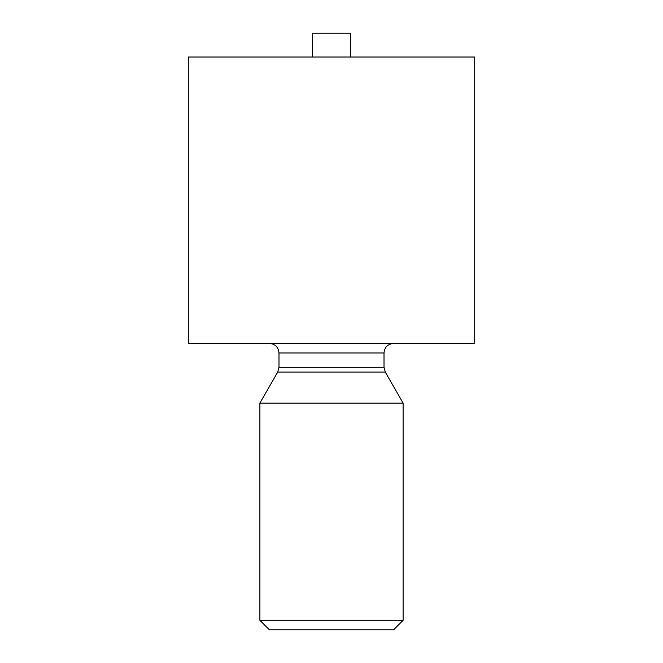 <?xml version="1.0" encoding="UTF-8"?>
<svg xmlns="http://www.w3.org/2000/svg" width="663" height="663" viewBox="0 0 663 663"><rect width="100%" height="100%" fill="white"/><g stroke="black" fill="none" stroke-linecap="round" stroke-linejoin="round"><path stroke-width="0.99" d="M259.896 403.104L259.896 620.303L403.104 620.303L403.104 403.104L259.896 403.104L277.722 372.059L385.278 372.059L384.01 367.302L278.99 367.302L277.722 372.059M403.104 620.303L393.557 629.85L269.443 629.85L259.896 620.303M331.5 57.018L474.708 57.018L474.708 343.434L188.292 343.434L188.292 57.018L331.5 57.018M312.406 57.018L312.406 33.15L350.594 33.15L350.594 57.018M269.443 343.434C275.244 343.998 278.427 347.18 278.99 352.981L278.99 367.302M278.99 352.981L384.01 352.981C384.523 347.238 387.706 344.056 393.557 343.434M384.01 352.981L384.01 367.302M385.278 372.059L403.104 403.104"/></g></svg>
